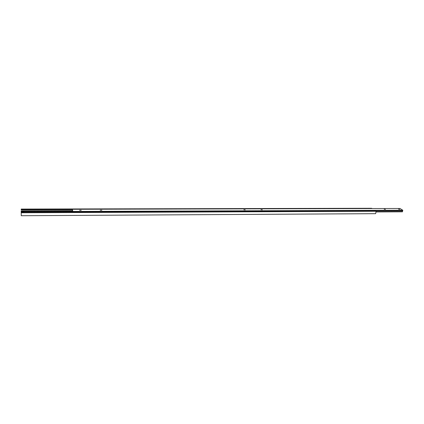 <?xml version="1.0" encoding="UTF-8"?>
<svg xmlns="http://www.w3.org/2000/svg" width="424" height="424" viewBox="0 0 424 424"><rect width="100%" height="100%" fill="white"/><g stroke="black" fill="none" stroke-linecap="round" stroke-linejoin="round"><path stroke-width="0.64" d="M399.816 209.366L398.576 209.202L399.816 209.366M245.252 209.832L243.842 209.705L245.252 209.832M262.355 209.779L260.967 209.647L262.355 209.779M101.871 210.267L100.239 210.272L101.871 210.267M385.458 209.408L384.208 209.249L385.458 209.408M81.254 210.331L79.585 210.336L81.254 210.331M72.562 212.037L72.425 209.286L72.896 212.037M72.425 209.286L399.964 208.486L402.8 210.24L402.445 211.815L375.993 211.936M402.8 210.24L72.912 211.433M402.678 210.776L375.563 210.882M402.498 211.592L376.04 211.714M72.409 210.707L21.211 210.871L21.237 212.922M27.141 212.217L26.341 212.217M21.226 212.864L21.242 214.21L21.237 212.239L375.5 210.839L376.13 211.263L375.632 213.669L21.248 215.721L21.211 210.871M372.076 208.555L371.668 208.279L21.2 209.074M72.419 209.456L21.205 209.583M72.414 209.721L21.205 209.859M72.409 211.353L24.11 211.523M21.237 212.239L21.248 215.721M376.13 211.263L21.242 212.763M22.34 211.062L21.9 211.269L22.223 211.502L23.431 211.311L22.34 211.062L22.345 211.507M23.108 211.465L23.108 211.083M24.089 211.406L24.089 211.56C23.002 212.106 22.048 212.085 21.221 211.491L21.226 211.454M21.444 211.295C22.265 211.815 23.081 211.815 23.887 211.29C23.066 210.77 22.249 210.77 21.444 211.295M21.242 211.412C22.461 210.712 23.405 210.707 24.083 211.396L24.089 212.228"/></g></svg>
